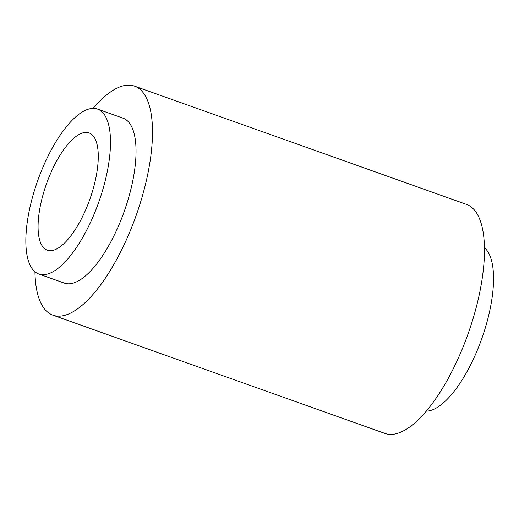 <?xml version="1.0" encoding="UTF-8"?>
<svg xmlns="http://www.w3.org/2000/svg" width="519" height="519" viewBox="0 0 519 519"><rect width="100%" height="100%" fill="white"/><g stroke="black" fill="none" stroke-linecap="round" stroke-linejoin="round"><path stroke-width="0.78" d="M426.255 411.152A87.523 32.36 -70.4 0 0 490.805 305.49A87.523 32.36 -70.4 0 0 484.448 247.777M34.942 271.774A121.563 44.945 -70.4 0 0 52.925 315.169L384.89 433.41A121.563 44.945 -70.4 0 0 480.665 287.643A121.563 44.945 -70.4 0 0 466.464 204.376L134.499 86.135A121.563 44.945 -70.4 0 0 93.135 108.393M52.925 315.169A121.563 44.945 -70.4 0 0 148.7 169.402A121.563 44.945 -70.4 0 0 134.499 86.135M38.808 274.006L64.343 283.102A87.523 32.36 -70.4 0 0 133.299 178.153A87.523 32.36 -70.4 0 0 123.081 118.202L97.546 109.107A87.523 32.36 -70.4 0 0 28.584 214.055A87.523 32.36 -70.4 0 0 38.808 274.006A87.523 32.36 -70.4 0 0 107.764 169.058A87.523 32.36 -70.4 0 0 97.546 109.107M96.326 175.558A62.241 23.011 -70.4 0 0 89.06 132.922A62.241 23.011 -70.4 0 0 40.021 207.555A62.241 23.011 -70.4 0 0 47.294 250.19A62.241 23.011 -70.4 0 0 96.326 175.558"/></g></svg>
